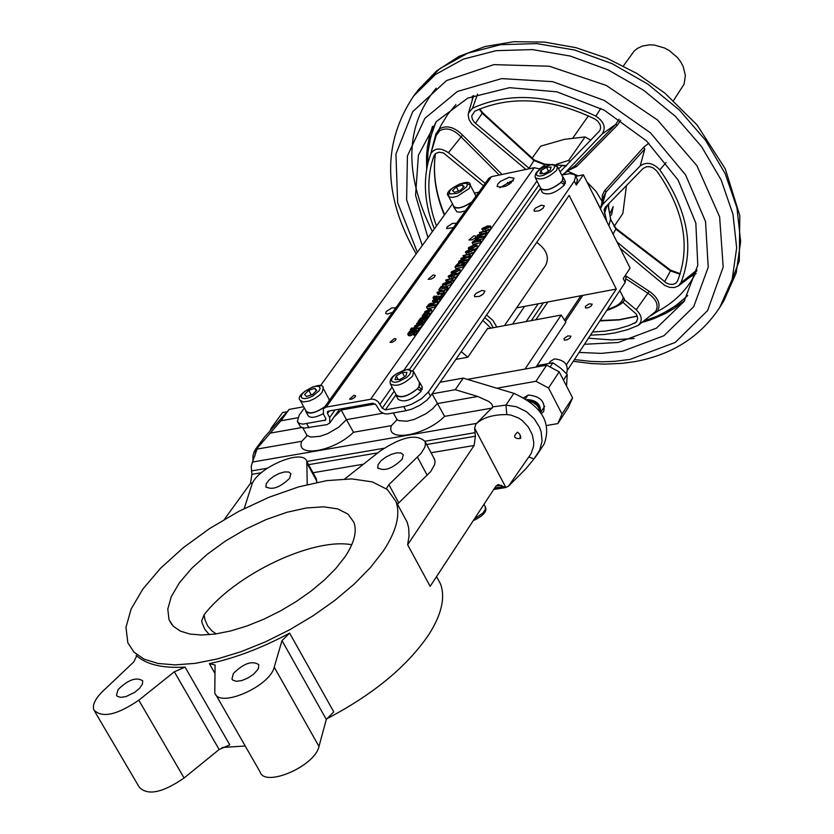 <?xml version="1.0" encoding="UTF-8"?>
<svg xmlns="http://www.w3.org/2000/svg" width="834" height="834" viewBox="0 0 834 834"><rect width="100%" height="100%" fill="white"/><g stroke="black" fill="none" stroke-linecap="round" stroke-linejoin="round"><path stroke-width="1.25" d="M485.732 232.165L488.359 229.423L486.889 230.528L479.383 232.509L480.05 232.603L479.717 233.374L481.114 232.269L486.41 231.206L485.732 232.165L486.545 233.749L487.358 233.583L486.535 231.998M479.779 233.27L479.383 232.509M487.358 233.583L489.172 231.008L488.359 229.423M486.159 232.999L481.927 233.854L481.114 232.269M480.968 234.271L480.436 233.228M480.248 234.417L479.717 233.374M419.773 320.433L420.972 318.473L422.285 317.983L421.441 319.975L424.287 319.547L426.737 316.534L420.701 318.067L418.731 320.631L419.773 320.433L420.617 322.039L419.877 322.185M421.597 320.266L420.617 322.039M420.649 322.007L419.794 320.392M426.737 316.534L427.581 318.14L426.299 320.162L423.265 321.83M425.132 321.163L424.287 319.547M423.088 317.827L424.871 317.712L423.088 319.474L422.442 319.328L423.088 317.827L423.818 319.224M426.601 319.37L425.757 317.764M426.455 318.963L425.601 317.358M427.091 318.838L426.247 317.233M411.631 328.627L412.215 327.981L411.287 328.158L410.401 329.691L412.09 329.847L411.756 330.327L418.626 328.002L413.424 328.982L414.237 327.845L413.403 328.002L412.569 329.169L411.423 329.149L411.631 328.627L411.965 329.263M413.007 330.952L412.59 330.16M413.435 330.65L412.934 329.691M412.371 331.494L411.756 330.327M412.309 331.567L411.256 331.307L410.443 329.764M412.726 328.95L412.215 327.981M412.694 328.982L412.184 328.012M414.717 328.742L414.237 327.845M418.126 328.711L418.97 330.327L419.471 329.618L418.626 328.002M418.97 330.327L416.948 330.702M424.746 315.679L423.14 315.492L424.913 313.542L423.776 313.751L422.119 316.107L424.235 316.409L426.977 315.419L429.135 312.74L424.746 315.679M424.892 315.648L424.099 314.137M424.913 313.542L425.757 315.148L425.142 315.596M425.726 315.189L424.881 313.584M429.135 312.74L429.906 314.825L427.175 317.358M429.906 314.825L429.062 313.219M413.059 333.631L414.404 333.381L416.333 331.421L416.625 330.097L415.28 329.92L409.463 333.6L408.764 333.423L409.025 332.683L411.037 330.9L409.755 331.14L407.701 334.017L410.735 333.715L414.905 330.66L415.676 330.827L415.363 331.651L413.059 333.631L413.914 335.237L415.259 334.987L414.404 333.381M411.662 332.213L410.995 330.962M411.704 332.161L411.037 330.9M416.729 330.295L417.573 331.869L415.259 334.987M413.247 333.975L412.1 332.662M412.955 334.267L411.589 335.331L410.735 333.715M411.589 335.331L408.556 335.622L407.763 334.132M443.104 293.401L440.946 294.579L443.104 293.401L443.938 295.007L443.313 295.882L441.791 296.174L440.946 294.579M443.313 295.882L442.479 294.277M414.759 325.865L414.456 326.855L416.614 327.189L421.222 324.499L421.723 323.165L417.188 326.469L419.231 323.571L414.759 325.865M417.98 324.405L416.416 326.615L415.447 326.501L416.593 324.874L417.98 324.405M418.845 328.429L422.067 326.104L422.567 324.78L421.723 323.165M415.395 328.617L414.519 326.97M417.042 325.719L416.593 324.874M420.013 325.052L419.231 323.571M438.778 289.784L439.716 289.596L441.707 286.792L446.982 287.907L447.535 287.136L441.228 286.323L438.778 289.784L439.57 291.295M440.508 291.118L439.716 289.596M447.535 287.136L448.369 288.731L447.816 289.513L442.541 288.387L440.623 291.097M442.541 288.387L441.707 286.792M447.816 289.513L446.982 287.907M418.939 321.455L418.22 321.236L418.022 322.581L416.625 323.456L422.65 322.31L423.151 321.611L418.866 322.414L418.939 321.455L419.387 322.32M419.898 322.226L419.273 321.038M419.867 322.226L419.252 321.069M422.65 322.31L423.495 323.915L423.995 323.217L423.151 321.611M417.01 324.176L416.625 323.456M423.495 323.915L422.244 324.155M420.44 324.499L419.783 324.624M453.842 273.375L448.483 275.908L448.202 276.742L451.402 276.825L456.771 274.282L457.042 273.458L453.842 273.375M450.068 278.702L448.254 276.825M453.321 274.105L456.031 274.021L454.457 275.439L449.213 276.179L450.746 274.782L453.321 274.105M457.042 273.458L457.605 275.887L455.093 277.639M426.706 312.906L431.188 310.446L431.491 309.487L429.322 309.206L424.84 311.655L424.537 312.604L426.706 312.906L427.508 314.439M428.812 309.925L430.5 310.05L430.323 310.613L427.216 312.187L425.528 312.052L428.812 309.925L429.552 311.322M431.491 309.487L432.033 312.052L429.708 313.834M428.707 311.76L428.134 311.958M427.394 314.533L425.382 314.209L424.6 312.719M456.709 269.319L451.361 271.853L451.079 272.687L454.269 272.77L459.638 270.226L459.909 269.403L456.709 269.319M456.188 270.049L458.898 269.966L457.324 271.384L452.091 272.124L453.623 270.727L456.188 270.049M459.909 269.403L460.472 271.821L457.23 273.833M432.471 304.525L437.569 301.23L432.69 303.857L431.157 303.169L428.968 304.129L426.549 307.027L434.545 305.484L435.067 304.754L431.876 305.369L432.471 304.525L432.825 305.192M430.698 303.91L431.793 304.066L430.99 305.536L427.988 306.12L430.698 303.91L431.314 305.077M436.891 302.179L437.735 303.784L438.403 302.836L437.569 301.23M437.735 303.784L435.254 305.108M430.052 305.724L429.395 304.462M434.545 305.484L435.39 307.089L435.911 306.359L435.067 304.754M435.39 307.089L427.383 308.622L426.549 307.027M455.844 265.723L454.978 266.943L462.922 265.379L464.507 262.345L461.963 261.918L457.845 263.669L455.844 265.723M465.247 263.794L463.756 266.974L455.802 268.538L454.978 266.943M463.756 266.974L462.922 265.379M463.006 264.149L459.221 265.493M459.065 265.525L458.273 263.992L461.421 262.668L463.423 262.918L462.516 264.847L456.396 266.046L458.273 263.992M465.341 263.951L464.507 262.366L465.341 263.951M432.815 300.417L432.512 301.376L434.66 301.699L439.237 299.031L439.726 297.728L435.233 300.991L437.245 298.134L432.815 300.417M436.005 298.958L434.462 301.137L433.503 301.022L436.005 298.958M438.142 302.346L440.456 299.886L439.726 297.728M433.701 303.315L432.565 301.491M435.067 300.271L434.629 299.427M438.017 299.604L437.245 298.134M467.061 257.518L459.253 260.917L458.533 261.928L466.477 260.364L466.946 259.697L460.097 261.052L469.188 256.528L461.254 258.102L460.785 258.759L467.061 257.518M459.054 262.939L458.533 261.928M466.946 259.697L467.77 261.292L467.301 261.959L464.58 262.491M467.301 261.959L466.477 260.364M469.188 256.528L470.011 258.113L467.082 259.958M469.448 258.915L468.625 257.32M461.411 259.979L460.785 258.759M434.222 296.779L434.795 296.133L433.878 296.31L433.013 297.821L434.691 297.957L434.368 298.426L441.186 296.112L436.026 297.102L436.818 295.987L435.984 296.143L435.171 297.29L434.024 297.279L434.222 296.779L434.545 297.394M435.869 298.436L435.536 297.801M434.775 296.174L435.275 297.133L434.795 296.133M437.277 296.862L436.818 295.987M440.696 296.8L441.53 298.405L442.02 297.717L441.186 296.112M441.53 298.405L440.216 298.655M438.486 298.989L437.767 299.135M471.074 249.043L465.747 251.566L465.476 252.389L468.666 252.462L474.004 249.929L474.265 249.126L471.074 249.043M467.217 254.328L465.518 252.462M470.564 249.773L473.264 249.679L471.7 251.076L466.477 251.826L467.999 250.45L470.564 249.773M474.265 249.126L474.827 251.514L472.346 253.244M443.365 292.025L446.075 289.2L444.574 290.326L436.974 292.286L437.631 292.4L437.287 293.203L438.715 292.067L444.074 291.035L443.365 292.025L444.209 293.631L445.022 293.474L444.188 291.869M437.381 293.068L436.974 292.286M445.022 293.474L446.909 290.805L446.075 289.2M443.803 292.849L439.56 293.672L438.715 292.067M439.56 293.672L438.851 294.663L438.017 293.057M438.851 294.663L438.121 294.798L437.287 293.203M473.91 245.05L468.583 247.573L468.312 248.386L471.502 248.459L476.829 245.926L477.09 245.123L473.91 245.05M473.389 245.78L476.089 245.676L474.536 247.072L469.313 247.823L470.835 246.457L473.389 245.78M477.09 245.123L477.653 247.521L474.463 249.502M445.627 284.978L451.006 282.424L451.277 281.6L448.077 281.506L442.708 284.04L442.427 284.884L445.627 284.978L446.461 286.573L445.554 286.729M449.849 281.965L450.12 282.601L448.682 283.581L443.438 284.321L444.981 282.914L449.849 281.965L450.162 282.549M451.277 281.6L451.84 284.029L446.461 286.573M472.159 242.725L480.071 241.151L480.572 240.442L477.621 241.036L478.476 239.212L476.912 238.899L473.097 241.401L472.159 242.725L472.972 244.32L480.884 242.736L480.071 241.151M480.572 240.442L481.385 242.027L480.884 242.736M474.953 240.255L477.465 239.806L476.714 241.214L473.566 241.839L474.953 240.255L475.568 241.443M452.049 279.765L454.738 276.961L453.925 277.117L453.237 278.076L445.669 280.047L446.326 280.151L445.981 280.943L447.41 279.817L452.747 278.775L452.049 279.765L452.883 281.36L453.696 281.204L452.862 279.599M446.065 280.818L445.669 280.047M453.696 281.204L455.562 278.556L454.738 276.961M452.476 280.589L448.233 281.412L447.41 279.817M447.17 281.694L446.711 280.808M446.471 281.882L445.981 280.943M483.48 234.323L475.714 237.711L475.005 238.712L482.917 237.127L483.376 236.47L476.558 237.836L485.596 233.332L477.694 234.927L477.225 235.584L483.48 234.323M475.38 239.431L475.005 238.712M483.376 236.47L484.2 238.055L483.73 238.712L478.737 239.712M483.73 238.712L482.917 237.127M485.596 233.332L486.41 234.927L483.512 236.731M485.857 235.709L485.034 234.125M477.851 236.783L477.225 235.584M469.333 255.329L471.992 252.566L470.512 253.672L462.974 255.642L463.631 255.746L463.297 256.528L464.705 255.412L470.022 254.36L469.333 255.329L470.157 256.924L470.97 256.768L470.147 255.173M463.37 256.413L462.974 255.642M470.97 256.768L472.815 254.151L471.992 252.566M469.771 256.163L465.528 257.008L464.705 255.412M464.569 257.445L464.017 256.382M463.84 257.581L463.297 256.528M487.421 225.972L482.125 228.485L481.864 229.287L485.044 229.34L490.34 226.827L490.601 226.035L487.421 225.972M483.501 231.206L481.906 229.36M486.91 226.692L489.61 226.587L488.057 227.963L482.855 228.735L484.366 227.369L486.91 226.692M490.601 226.035L491.153 228.412L488.714 230.121M566.432 364.75L616.305 289.044L569.163 195.396L430.48 396.15L428.322 392.063L421.514 398.704L411.735 404.209L405.689 406.231L385.381 409.89L382.253 408.212L378.042 401.592L375.206 399.767L372.12 399.027L326.188 407.086L323.363 408.764L488.797 178.361L491.539 176.652L534.24 167.707L540.078 169.052M473.962 235.751L476.016 236.178L475.057 238.003L472.096 239.806L468.969 240.036L473.962 235.751M433.19 274.949L435.223 275.397L434.274 277.242L431.293 279.077L428.134 279.317L433.19 274.949M509.199 177.277L514.078 178.236C509.96 185.346 504.289 188.109 497.074 186.524L497.929 183.814L500.463 181.374L509.199 177.277M353.918 395.316L355.607 395.743L354.815 397.391L351.562 399.236L349.529 399.194L353.918 395.316M394.336 338.562L396.035 338.958L395.243 340.564L392.032 342.367L390.031 342.326L394.336 338.562M472.273 100.163L472.44 96.056M431.418 151.235L435.848 134.045L439.278 128.957C446.503 124.891 454.269 126.924 462.557 135.066L502.026 174.452M509.918 181.499L511.409 182.802M696.161 273.5L689.749 277.253M625.604 275.7L649.259 291.337C658.422 297.811 661.133 304.514 657.38 311.447L650.76 315.742M426.674 169.146L426.528 156.146L427.415 146.721L429.833 134.785L432.533 126.341M684.745 300.428L674.497 308.236L665.782 313.365L652.761 319.109L642.055 322.424M436.192 88.185C405.105 125.715 403.781 173.409 432.2 231.268M588.47 338.197L611.802 339.928L634.142 338.479M344.88 557.008L335.977 568.308L324.697 579.713L311.374 590.868L296.435 601.408L280.37 610.968L263.69 619.255L246.958 625.98L230.695 630.942L215.453 633.986L201.692 635.028L189.85 634.038L180.3 631.077L173.295 626.261L169.041 619.745L167.78 609.122L171.304 596.602L179.383 582.83L191.549 568.507L207.166 554.349L225.451 541.037L245.509 529.225L266.348 519.478L286.959 512.274L306.349 507.979L323.55 506.811L337.676 508.876L347.986 514.109L353.897 522.282C357.192 531.55 354.189 543.122 344.88 557.008M351.75 544.769C313.125 537.294 235.115 574.376 204.132 614.773L201.692 620.819L202.182 623.113L204.862 629.399L209.334 634.684M436.818 577.076L440.54 583.977C445.481 597.613 441.582 614.491 428.822 634.601C407.107 666.554 372.996 694.67 326.459 718.95M245.206 745.992L222.063 747.504M383.296 551.034L370.525 567.443L354.231 584.05L334.924 600.324L313.23 615.701L289.836 629.691L265.535 641.805L241.141 651.656L217.445 658.912L195.229 663.364L175.213 664.886L158.012 663.457L144.146 659.162L134.003 652.188L127.831 642.774L125.976 627.283L131.126 609.039L142.885 589.023L160.566 568.246L183.219 547.74L209.688 528.495L238.691 511.409L268.84 497.314L298.676 486.868L326.782 480.613L351.739 478.904L372.298 481.885L387.32 489.495L395.942 501.422C400.633 514.641 396.421 531.175 383.296 551.034M209.376 663.645C235.198 658.12 261.949 647.945 289.617 633.121L282.007 640.606L274.219 667.137C269.914 686.591 218.956 708.671 214.797 692.929L215.078 665.021L209.376 663.645L214.943 673.392M219.144 749.505L174.348 671.777L138.809 700.216C116.916 715.092 101.925 718.324 93.815 709.911C92.24 704.866 95.285 698.59 102.947 691.105L133.763 661.946L136.64 656.066L136.161 655.357C146.106 664.51 162.411 668.42 185.065 667.096L229.788 744.898L219.144 749.505L184.095 777.997C162.474 792.842 147.524 795.897 139.247 787.16L94.774 711.548M393.314 412.945L396.994 419.502L398.642 420.607L406.95 421.222L414.394 419.346L426.028 413.706L432.627 408.764L437.277 403.614L477.715 396.473L488.787 401.446L491.612 403.854L492.936 406.836L475.87 424.162C482.479 417.719 492.779 414.529 506.791 414.592L510.867 415.03L518.769 418.095L522.365 420.617L528.339 427.05L532.28 434.618L533.781 442.531L533.531 446.419L531.06 453.717L508.511 486.149L505.884 487.504L498.117 484.523L495.74 486.389L430.156 586.344L407.638 544.779L409.035 536.022L408.691 528.005L407.169 522.199L403.531 515.475M118.053 689.582L116.489 695.17L117.344 696.338L120.826 697.37L126.038 696.546L134.827 692.272L139.622 688.227L142.426 684.13L142.697 680.815C136.422 676.781 128.207 679.71 118.053 689.582M289.617 633.121L333.777 711.902L326.303 719.429L318.984 746.43C315.023 766.258 264.451 787.974 260.01 771.815L215.777 694.628M233.405 673.455L231.977 678.959L232.853 680.169L236.408 681.305L241.745 680.565L247.802 678.084L253.38 674.352L257.362 670.119L258.498 668.076L258.78 664.646C252.191 660.361 243.737 663.301 233.405 673.455M397.443 504.195L430.698 471.575L434.702 464.455L435.087 461.39L434.003 458.283M344.776 478.924L379.981 451.173C401.759 436.672 416.802 433.471 425.09 441.572L425.444 444.303L424.683 447.493L421.024 453.477L388.905 484.658L386.319 488.693M289.606 478.341L290.899 473.733L288.762 472.013L284.571 471.929L279.161 473.493L273.604 476.391L268.986 480.05L266.234 483.762L265.89 486.764C271.999 490.371 279.901 487.567 289.606 478.341M402.103 459.315L403.281 454.801L401.102 452.998L396.817 452.831L391.292 454.353L385.61 457.24L380.888 460.931L378.073 464.694L377.719 467.791C384.109 471.617 392.241 468.791 402.103 459.315M518.373 438.611L520.729 438.371L520.708 436.787L519.53 433.961L517.497 432.179C513.421 435.921 513.713 438.058 518.373 438.611M520.458 435.723L519.853 438.507M539.848 411.36L538.649 407.607L536.616 405.001L532.853 402.374L529.663 401.342M585.312 306.443L589.096 303.868L592.203 304.097L591.285 305.942L588.366 307.704L585.635 308.048L585.312 306.443M564.003 338.51L567.818 335.904L570.946 336.144L570.029 338.031L567.089 339.813L564.326 340.157L564.003 338.51M392.616 312.312L390.927 313.219M392.574 312.375L387.091 314.126L385.631 313.365L386.152 311.624L391.605 307.944L395.816 307.85M453.467 227.557L446.607 228.599L447.118 226.942L452.403 223.418L456.563 223.251M540.526 210.085L539.754 210.47M541.318 205.185L544.31 205.8L542.955 208.385L538.722 210.919L534.271 211.221L533.989 210.064L535.418 208.156L541.318 205.185M481.989 295.007L479.352 296.383M481.916 290.409L484.908 291.097L483.553 293.797L479.237 296.424L474.671 296.727L474.369 295.507L475.828 293.495L481.916 290.409M539.608 409.911L539.004 406.982L536.241 403.364L533.176 401.488L528.777 400.706M523.877 397.62L528.527 395.045C540.474 396.286 545.54 401.748 543.705 411.443L541.412 413.56M486.556 314.991L492.894 320.36L496.803 327.064M536.71 242.371C546.614 249.533 549.585 257.226 545.624 265.441L504.476 325.625M600.459 208.573L592.213 192.425M565.244 174.233L563.909 173.858L574.782 165.987L615.617 124.506L619.109 119.158M453.675 206.999L456.907 211.867L460.514 212.107L465.476 210.835M475.057 194.385L476.141 195.969M471.627 202.276C462.766 208.031 456.709 209.459 453.467 206.582L453.362 205.581M306.057 411.902L308.038 415.541C310.227 418.407 315.283 417.792 323.206 413.716M328.367 397.943L329.638 400.028M324.551 407.107C315.398 413.164 309.133 414.592 305.765 411.381L305.63 410.286M396.202 395.67L398.172 399.361C404.198 402.843 411.871 400.153 421.212 391.302L417.469 388.853C407.816 396.525 400.633 398.621 395.91 395.128L395.764 394.002M418.918 381.68L420.065 382.962L418.96 387.059L422.14 389.614L422.025 386.674M540.599 188.995L542.454 192.654C548.272 195.688 555.621 193.113 564.503 184.919L561.105 182.427C551.847 189.599 544.946 191.653 540.39 188.567L540.286 187.535M562.377 176.36L563.367 177.475L562.45 180.822L565.306 183.428L565.212 181.145M527.192 399.622L527.453 399.569C536.658 400.247 541.037 404.511 540.578 412.35M536.001 367.075L565.869 322.278L561.199 315.043L525.034 369.045M484.731 317.618L490.069 322.091L493.175 327.741M448.567 196.282L453.8 206.415C457.209 209.24 463.256 207.708 471.961 201.797M475.807 196.449L475.495 195.229M300.448 400.789L306.12 411.193C309.643 414.352 315.919 412.809 324.937 406.575M329.253 400.56L328.857 398.85M417.469 388.853L417.136 388.905C407.763 396.317 400.81 398.329 396.275 394.941L390.625 384.38M419.419 382.629L418.96 387.059M417.136 388.905L418.626 387.122M561.105 182.427L560.771 182.49C551.795 189.422 545.113 191.393 540.724 188.401L535.522 178.111M562.814 177.225L562.45 180.822M560.771 182.49L562.126 180.884M513.233 180.926L511.19 181.176L499.91 187.733M482.803 320.402L490.934 328.158M461.244 351.614L467.811 357.213L487.807 328.137L488.234 328.659L561.199 315.043M525.931 169.448L471.867 123.995L469.031 119.596L468.166 114.967L468.416 113.236L472.503 108.232C509.23 91.677 550.357 94.315 595.893 116.145C604.118 121.649 606.203 127.602 602.148 133.993L564.806 173.055L562.179 174.859M623.498 299.104L636.227 309.748C642.138 315.69 642.806 320.902 638.208 325.375L627.595 329.659L614.689 332.964L604.525 334.465L590.472 335.153M558.592 168.833L562.064 165.622L566.296 165.924M560.094 171.814L599.75 130.761L600.668 128.071L600.251 124.985L597.738 121.107L594.767 118.96C550.503 97.724 510.502 95.149 474.765 111.224L471.71 115.957L472.325 119.21L474.317 122.296L529.58 168.687M670.244 269.945L670.463 270.935L680.096 274.198M617.004 241.933L666.095 282.862L669.483 284.238L672.871 284.394L675.696 283.299L677.5 281.089C690.906 246.541 684.057 209.907 656.942 171.189L653.324 168.02L649.967 166.758L646.642 166.685L643.16 168.437L605.421 207.093L604.035 209.709L606.756 221.469M592.536 332.015L605.275 331.129L617.494 328.961L629.044 325.51L636.206 322.216L637.739 318.515L636.3 314.095L622.498 301.981M566.286 373.413L566.922 372.444C568.475 364.395 564.305 359.881 554.433 358.891L550.273 361.456L549.21 363.051M427.852 237.294L415.561 195.292L418.397 155.249L436.38 121.545L467.853 98.058L509.543 87.674L556.851 91.823L604.327 110.234L646.381 140.831L678.094 180.019L695.837 223.158L697.787 265.243L684.036 301.533L656.421 328.169L618.255 342.493L584.478 344.286M453.331 276.356L452.581 275.491M532.165 158.147L540.661 146.169L564.347 139.361L585.082 136.932L590.837 140.206M610.498 215.526L611.603 214.797L613.146 206.623L610.248 213.15M422.181 245.123L406.617 199.806L407.419 155.927L424.881 118.345L457.428 91.459L501.651 78.615L552.608 81.649L604.285 100.424L650.457 132.804L685.579 174.879L705.543 221.563L708.222 267.266L693.679 306.756L663.947 335.706L622.664 351.208L601.356 353.376L579.109 352.438M673.538 100.539L684.078 84.161L685.381 75.508L683.077 66.24L680.638 61.747L677.448 57.536L669.222 50.53L664.448 47.955L654.356 45.057L649.363 44.838L642.42 46.047L637.457 48.382L634.174 51.041L623.405 65.938M626.47 185.534L622.862 213.441L614.064 226.556M608.559 205.706L608.883 203.548M585.082 136.932L568.715 160.368L556.612 164.235M570.081 161.963L568.715 160.368M608.872 225.701L610.561 219.113L615.899 229.183L670.463 270.935L664.583 281.788M680.231 273.761L670.359 270.028L616.107 228.516L613.073 234.083M479.248 109.171L482.261 113.226L482.907 112.955M475.422 123.349L482.261 113.226L533.979 160.545L544.102 164.517L545.05 164.204M536.616 366.97L537.565 365.532L552.869 362.78L560.427 368.002L567.214 374.383L566.547 386.121M546.52 167.28L540.891 170.584L539.879 173.722L544.498 173.555L550.138 170.24L551.138 167.102L546.52 167.28L548.501 171.199M540.891 170.584L542.434 173.628M402.29 372.371L396.296 375.925L395.024 379.522L399.767 379.574L405.772 376.019L407.023 372.423L402.29 372.371L404.594 376.718M396.296 375.925L398.225 379.553M314.825 388.321L308.757 390.322L304.566 394.409L306.443 396.494L312.521 394.492L316.712 390.406L314.825 388.321L316.211 390.896M308.757 390.322L311.249 394.909M462.182 184.919L456.386 186.91L452.549 190.6L454.52 192.3L460.326 190.308L464.163 186.607L462.182 184.919L463.423 187.327M456.386 186.91L458.46 190.944M483.491 185.742L443.469 152.976L439.132 152.205L435.577 153.539L434.034 155.718L431.668 163.318C426.747 183 428.301 203.736 436.349 225.534M600.417 208.813L602.471 204.622L640.189 165.945C646.569 161.515 653.116 162.818 659.819 169.865C687.685 209.678 694.722 247.344 680.909 282.841L678.344 285.979L674.331 287.542L669.494 287.323L664.667 285.364L620.267 248.449M434.18 228.537C424.954 205.143 422.994 182.844 428.28 161.66L430.678 153.988C434.451 147.827 440.383 147.399 448.452 152.716L485.169 183.417M455.875 359.402L467.811 357.213M567.214 374.383L563.45 380.106M552.869 362.78L550.086 366.991M638.656 325.041L655.66 311.489C659.016 305.234 656.462 299.166 647.987 293.297L626.543 279.182M655.66 311.489L657.38 311.447C673.893 302.815 686.382 290.576 694.847 274.73L693.44 274.449L696.755 270.925M602.263 201.369L602.294 195.25L604.504 190.83L643.712 147.222L644.797 149.025L605.953 192.133L603.336 197.105M455.958 104.594L447.743 114.331L441.123 125.142L439.278 128.957L439.654 130.761L436.328 135.254L430.678 153.988M499.212 175.046L460.837 136.661C453.321 129.124 446.263 127.164 439.654 130.761M509.511 184.22L507.426 182.396M636.227 309.748L649.259 291.337M620.767 120.273L617.421 125.121L615.617 124.506L602.148 133.993M617.421 125.121L576.711 166.414L569.268 170.084M643.712 147.222L648.821 143.177M448.452 152.716L462.557 135.066M487.337 328.825L488.234 328.659M323.363 408.764L323.467 414.227L325.656 418.251L325.687 420.065L302.888 424.141L299.26 423.391L297.373 421.441L299.197 415.134L304.368 407.982M430.48 396.15L426.904 400.153L419.971 405.241L411.86 409.098L405.981 410.714L387.56 413.956L384.589 413.82L380.2 411.475L375.988 404.865L372.861 403.197L328.387 411.131L327.439 411.694L327.47 413.508L329.659 417.542L329.774 422.974L326.928 424.652L304.233 428.103L300.469 426.747L297.811 422.233M565.306 183.428L563.159 183.866M422.14 389.614L419.679 390.062M272.645 427.978L271.133 428.249L282.559 412.569L287.084 411.756M467.457 379.376L546.656 365.167L559.197 371.828L572.572 397.828L568.402 407.357L557.852 423.589L562.012 414.05L548.543 387.977L535.949 381.274L496.814 388.217M512.514 324.134L524.617 306.37L582.851 295.372L565.661 321.132M535.949 381.274L546.656 365.167M271.133 428.249L270.216 430.698M546.77 425.476L557.852 423.589M572.572 397.828L562.012 414.05M559.197 371.828L548.543 387.977M561.678 174.973L569.82 173.639L574.272 174.525L575.668 176.151L574.324 181.124L576.294 185.065L583.383 174.796L630.108 268.1L623.227 278.546L625.166 282.403L626.073 276.617M625.166 282.403L567.818 369.608M428.322 392.063L574.324 181.124M576.294 185.065L577.326 179.456M583.383 174.796L575.783 176.37M320.266 386.006L452.497 203.892M478.893 192.143L474.39 193.081M524.617 306.37L516.6 307.882M616.305 289.044L582.851 295.372M375.248 403.958L341.21 410.026L333.798 417.334M477.715 396.473L455.27 389.697L432.085 393.836L444.595 416.364C425.423 435.828 385.183 442.698 391.417 425.642L353.48 432.262C334.215 451.517 295.09 458.189 301.762 441.29L306.881 436.015M455.27 389.697L463.214 378.104L440.081 382.264M302.752 427.863L307.048 435.431L310.821 437.099L320.204 436.276L327.772 433.586L338.719 427.206L346.423 419.669L341.21 410.026M476.412 423.411L252.483 462.046L257.456 447.962L280.902 420.784L297.665 417.792M303.712 406.784L289.179 409.39L264.357 437.287L255.423 449.411M280.902 420.784L289.179 409.39M463.214 378.104L513.838 393.346L505.988 405.095L506.791 414.592M537.44 454.301L544.206 443.907C551.795 422.713 541.673 405.866 513.838 393.346M534.041 458.815L539.65 450.277L542.037 441.28L541.193 431.949L539.577 427.321L534.177 418.699L526.275 411.558L516.559 406.804L505.988 405.095L492.936 406.836M396.786 419.982L391.417 425.642M382.869 413.226L346.423 419.669L353.48 432.262M508.511 486.149L525.556 469.115M264.357 437.287L254.224 451.444L252.973 455.875L252.9 461.275M528.975 457.032L533.958 458.981L537.325 454.478M431.053 452.758L474.129 445.471L475.411 436.203L474.598 428.155L475.87 424.162M252.483 462.046L251.19 466.56L251.931 474.337L250.492 483.324L224.429 519.353M257.456 447.962L256.017 448.734L254.881 456.073M244.174 508.584L251.67 485.273C255.892 468.291 303.274 447.795 306.818 461.463L307.204 484.575M316.889 482.375L315.794 477.851M474.129 445.471L407.638 544.779M174.348 671.777L185.065 667.096M421.107 320.85L420.263 319.245M421.483 319.443L420.972 318.473M423.495 321.788L422.65 320.183M426.299 320.162L425.455 318.557M423.776 315.784L423.328 314.908M422.786 317.285L422.275 316.315M424.516 316.951L424.235 316.409M427.821 317.024L426.977 315.419M429.583 315.481L428.739 313.865M409.504 333.59L409.025 332.683M417.177 333.037L416.333 331.421M415.395 331.598L414.905 330.66M413.935 333.006L413.184 331.578M409.88 335.966L409.025 334.351M416.041 326.647L415.572 325.75M422.463 325.354L421.608 323.738M422.067 326.104L421.222 324.499M417.177 328.273L416.614 327.189M452.164 278.285L451.402 276.825M455.917 274.417L455.614 273.823M451.475 276.179L450.746 274.782M457.605 275.887L456.771 274.282M432.033 312.052L431.188 310.446M458.783 270.362L458.481 269.768M454.353 272.124L453.623 270.727M460.472 271.821L459.638 270.226M428.801 305.963L428.499 305.39M464.632 265.733L463.798 264.138M462.244 264.263L461.421 262.668M434.066 301.168L433.607 300.292M440.456 299.886L439.622 298.28M440.081 300.636L439.237 299.031M435.108 302.554L434.66 301.699M469.406 253.89L468.666 252.462M473.149 250.064L472.836 249.481M468.708 251.816L467.999 250.45M474.827 251.514L474.004 249.929M475.974 246.072L475.672 245.488M471.544 247.823L470.835 246.457M477.653 247.521L476.829 245.926M451.84 284.029L451.006 282.424M445.721 284.321L444.981 282.914M477.027 240.786L476.423 239.629M485.763 230.747L485.044 229.34M489.485 226.984L489.183 226.4M485.054 228.725L484.366 227.369M491.153 228.412L490.34 226.827M534.24 167.707L370.671 399.121M326.188 407.086L491.539 176.652M643.984 320.944L656.723 316.357L668.899 310.165L677.792 304.17L687.706 295.444M436.151 121.816L432.293 131.647L429.562 141.968L427.957 152.705L427.488 164.934M466.811 183.543L470.282 185.075L469.313 188.38L457.293 196.324L452.799 197.356L449.589 197.053L448.358 195.886L449.328 192.56M456.709 193.373L450.381 193.957L449.338 192.633L450.068 190.517L452.445 188.025L459.993 183.855L466.321 183.251L467.374 184.575L466.654 186.691L460.733 191.58L456.709 193.373M309.185 401.039L303.201 401.988L300.167 400.278C293.38 394.659 324.301 378.865 323.206 388.425L322.049 392.46L319.37 395.306L314.595 398.631L309.185 401.039M322.925 387.904L329.138 399.361M308.601 397.86L304.764 398.652L302.096 398.204L301.126 396.609L302.044 394.18L304.65 391.407L312.667 386.966L316.493 386.173L319.161 386.622L320.152 388.206L319.255 390.625L312.833 395.994L308.601 397.86M413.518 371.505L412.726 375.998C403.635 384.578 396.181 387.195 390.354 383.849C388.842 377.917 394.857 373.027 408.379 369.201L413.81 372.037L419.7 383.15M407.43 369.66L409.953 370.317L410.703 372.089L409.536 374.633L406.679 377.448L398.391 381.701L394.607 382.295L392.095 381.628L391.365 379.845L392.543 377.302L395.399 374.497L403.656 370.254L407.43 369.66M557.414 166.508L556.726 170.167C548.084 178.101 540.943 180.613 535.313 177.705C534.083 172.377 539.692 167.915 552.15 164.329L557.633 166.925L563.023 177.632M551.378 164.715L553.859 165.163L554.704 166.654L553.724 168.885L551.107 171.429L543.288 175.442L539.629 176.12L537.148 175.661L536.325 174.17L537.325 171.94L539.932 169.406L543.643 167.071L551.378 164.715M474.473 518.811L483.042 512.962L485.398 509.303L485.148 506.509M607.423 309.372C617.316 306.495 622.571 302.44 623.175 297.217L622.967 296.789M662.217 313.813L675.759 305.724L687.55 295.726M435.942 122.066L430.771 136.62L428.009 152.153M418.22 89.989L439.904 68.576L467.759 53.199L500.556 44.692L536.762 43.587L574.626 50.03L612.292 63.759L647.851 84.14L679.512 110.161L705.71 140.498L725.163 173.628L736.964 207.864L740.644 241.547L736.151 273.041L723.818 300.907L739.289 260.948L739.81 215.62L725.319 168.948L697.057 124.933L664.792 93.064L637.113 73.611L607.173 58.307L575.96 47.684L544.519 42.086L513.88 41.7L485.023 46.537L458.909 56.451L436.38 71.109L418.22 89.989L413.695 95.952L435.39 74.539L463.277 59.162L496.105 50.676L532.363 49.592L570.289 56.066L608.007 69.837L643.629 90.26L675.352 116.322L701.613 146.701L721.108 179.873L732.95 214.15L736.662 247.854L732.179 279.38L719.846 307.256L723.818 300.907M574.428 359.558L590.774 361.393L602.857 361.779L614.71 361.331L630.035 359.402L675.217 342.43L707.618 310.561L723.182 267.078L719.627 216.819L696.922 165.705L657.546 120.002L606.235 85.422L549.335 66.23L493.884 64.645L446.544 80.554L412.715 111.683L395.942 154.05L397.651 202.631L417.229 251.962M136.724 656.327L136.161 655.357M318.984 746.43L274.219 667.137M417.521 457.251L427.216 475.349M576.711 166.414L574.782 165.987L564.806 173.055M599.834 320.923L619.151 319.933L637.332 316.149M634.538 323.321L636.728 321.622M607.871 204.58L610.624 218.518M610.665 219.478L610.634 220.27M546.228 164.131L539.629 168.77M544.102 164.517L562.96 165.32M564.305 165.559L563.367 165.862M435.442 153.654C432.596 173.399 435.504 193.759 444.178 214.713M616.055 228.474L610.686 219.717L608.101 204.34M479.717 108.973L482.865 112.924L534.302 159.982L529.069 168.28M607.037 205.445L604.431 213.64M600.782 108.347L595.893 116.145M472.503 108.232L477.59 94.117M696.953 269.976L680.909 282.841M659.819 169.865L666.105 162.547M435.848 134.045L436.328 135.254L433.816 143.292M605.067 190.194L605.953 192.133L602.471 204.622M644.797 149.025L640.189 165.945M380.064 404.146L392.074 387.08M404.188 369.848L536.981 180.999M602.2 201.609L596.039 191.382L587 182.02M578.16 175.88L567.725 171.178M547.875 301.981L535.845 319.776M382.253 408.212L394.242 391.136M409.577 369.274L538.962 184.919M329.294 410.974L327.47 413.508M531.331 320.621L543.372 302.825M385.381 409.89L395.848 394.951M412.851 370.692L540.411 188.62M325.906 418.991L324.749 420.628M335.101 409.932L329.659 417.542M526.129 321.59L538.191 303.805M405.981 410.714L403.802 406.627M308.966 427.821L306.776 423.808M269.851 433.19L301.772 427.55M301.762 441.29L256.726 449.14M492.331 408.034L444.595 416.364M251.347 470.96L267.276 468.239M316.503 479.143L306.818 461.463L383.953 448.265M424.954 441.238L474.807 432.71M251.931 474.337L261.344 472.732M308.58 464.674L377.875 452.852M426.664 444.522L475.411 436.203M503.256 486.67L494.645 488.067M501.297 485.263L495.917 486.139M474.598 428.155L505.884 487.504L493.718 489.475M388.905 484.658L398.704 502.798M307.193 463.61L316.889 481.301M250.492 483.324L252.639 482.959M313 472.742L363.593 464.173M326.303 719.429L282.007 640.606M138.809 700.216L184.095 777.997M216.131 633.892L211.836 630.796L207.551 625.761L204.956 619.798L204.132 614.773M421.493 320.058L422.296 321.58M425.726 317.608L426.581 319.214M422.181 316.211L422.744 317.285M416.719 330.254L417.573 331.869M451.131 272.77L451.715 273.906M433.044 297.884L433.836 299.396M468.354 248.469L468.937 249.595M442.479 284.967L443.135 286.239M448.358 195.886C441.947 190.798 470.97 176.516 470.282 185.075L475.703 195.625M483.981 504.309L485.44 507.062C487.317 511.357 483.24 515.902 473.222 520.708M619.818 290.534L623.175 297.217C626.98 300.688 621.476 305.119 606.662 310.529M573.302 361.268L591.4 363.561L604.827 364.124L622.372 363.343L635.154 361.581C672.433 354.606 700.664 336.509 719.846 307.256M413.695 95.952C382.18 143.198 382.962 195.75 416.051 253.599M171.846 624.624L169.041 619.745M440.54 583.977L436.547 576.586M407.169 522.199L395.942 501.422M116.489 695.17L116.916 695.91M231.977 678.959L232.415 679.72M434.712 459.617L425.09 441.572M266.223 487.358L265.89 486.764M378.052 468.406L377.719 467.791M329.816 399.778L329.493 399.184M420.065 382.962L422.306 387.205M563.367 177.475L565.421 181.562M527.88 395.191L525.597 398.621M544.675 406.283L540.64 412.434M588.377 115.853L572.916 137.891M566.557 165.653L544.821 164.204L534.302 159.982M444.449 214.338C435.692 193.373 432.7 173.138 435.463 153.633M637.291 316.023L619.276 319.662L600.073 320.548M431.668 163.318L433.43 157.417M678.813 285.624L693.283 274.563M600.647 207.76L603.336 197.116M468.593 112.653L473.618 95.587M651.281 314.898L653.387 313.73M626.397 277.274L625.385 275.262M577.639 180.081L575.668 176.151M339.657 409.119L329.774 422.974M580.881 295.747L564.931 319.631M396.838 420.002L396.525 418.939M306.933 436.067L306.589 434.91M525.284 469.5L533.958 458.981"/></g></svg>
